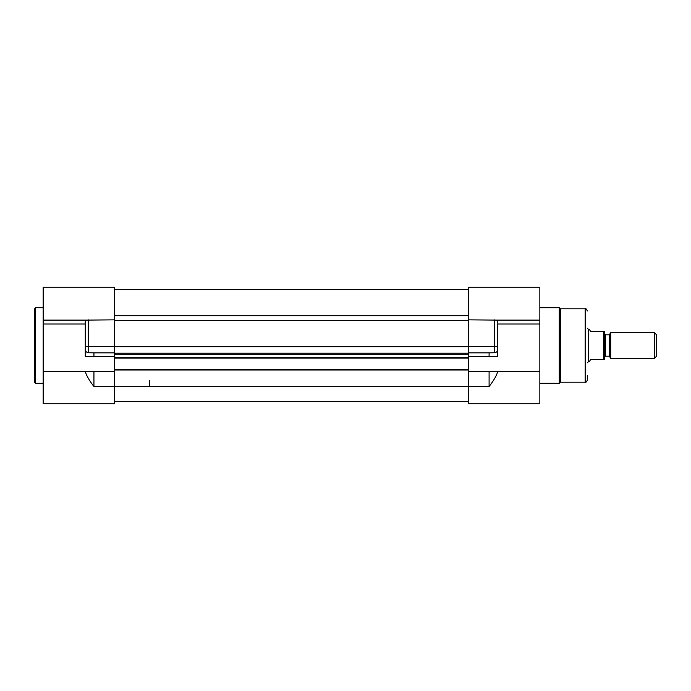 <?xml version="1.0" encoding="UTF-8"?>
<svg xmlns="http://www.w3.org/2000/svg" width="691" height="691" viewBox="0 0 691 691"><rect width="100%" height="100%" fill="white"/><g stroke="black" fill="none" stroke-linecap="round" stroke-linejoin="round"><path stroke-width="1.04" d="M93.933 371.309L85.295 371.568C86.427 375.593 89.312 380.577 93.933 386.528L93.933 371.309L114.447 371.309L114.447 403.803L43.188 403.803L43.188 324.019L85.295 324.019C85.002 322.041 85.434 320.736 86.591 320.106L114.447 319.847L114.447 346.364L85.295 346.364L85.295 356.401L93.933 356.401L93.933 352.842L88.318 352.73C86.064 352.237 85.053 350.916 85.295 348.756M85.295 371.309L43.188 371.309M93.933 352.842L114.447 352.842L114.447 346.364M85.295 346.364L85.295 324.019M114.447 319.847L114.447 287.197L43.188 287.197L43.188 324.019M114.447 352.842L114.447 356.401L93.933 356.401M34.55 308.791L34.55 382.209L35.63 383.289L35.63 307.711L34.55 308.791M489.098 386.528C493.72 380.577 496.604 375.593 497.736 371.568L489.098 371.309L489.098 386.528L468.584 386.528L468.584 371.309L489.098 371.309M468.584 371.309L468.584 356.401L497.736 356.401L497.736 348.756C497.891 351.019 496.881 352.341 494.713 352.73L494.713 346.364L468.584 346.364L468.584 319.847L496.44 320.106C497.598 320.745 498.03 322.041 497.736 324.019L539.844 324.019L539.844 371.309L497.736 371.309M494.713 352.73L489.098 352.842L489.098 356.401M468.584 356.401L468.584 352.842L489.098 352.842M468.584 346.364L468.584 352.842M539.844 324.019L539.844 287.197L468.584 287.197L468.584 319.847M497.736 348.756L497.736 346.364L494.713 346.364L494.713 319.847M497.736 324.019L497.736 346.364M93.933 386.528L468.584 386.528L468.584 403.803L539.844 403.803L539.844 371.309M489.098 403.803L530.127 403.803M585.191 382.209L560.358 382.209L560.358 308.791L585.191 308.791L585.191 382.209C585.838 382.659 586.564 381.942 587.35 380.05L587.35 375.446M560.358 308.791L559.278 307.711L559.278 383.289L560.358 382.209M114.447 371.309L114.447 356.401M149.386 380.698L149.386 386.528M114.447 401.428L468.584 401.428M114.447 369.573L468.584 369.573M114.447 358.128L468.584 358.128M114.447 289.572L468.584 289.572L114.447 289.572M588.43 361.695L589.345 361.695L590.589 359.536L604.625 359.536L604.625 331.464L590.589 331.464L589.345 329.305L588.43 329.305L588.43 361.695L587.35 362.775M654.291 358.456L656.45 356.297L656.45 334.703L654.291 332.544L654.291 358.456L610.689 358.456L610.689 332.544L654.291 332.544M605.489 334.807L605.489 356.193L609.376 356.193L609.376 334.807L605.489 334.807L604.625 333.943M609.376 356.185L610.689 358.456M88.318 319.847L88.318 352.73M43.188 320.106L86.591 320.106M539.844 320.106L496.44 320.106M114.447 370.005L468.584 370.005M114.447 357.696L468.584 357.696M114.447 354.241L468.584 354.241M114.447 353.161L468.584 353.161M114.447 346.683L468.584 346.683M114.447 320.598L468.584 320.598M114.447 315.709L468.584 315.709M603.545 331.464L603.545 359.536M43.188 307.711L35.63 307.711M43.188 383.289L35.63 383.289M585.191 308.791C585.838 308.341 586.564 309.058 587.35 310.95M539.844 383.289L559.278 383.289M539.844 307.711L559.278 307.711M609.376 334.815L610.689 332.544M605.489 356.193L604.625 357.057M588.43 329.305L587.35 328.225"/></g></svg>
